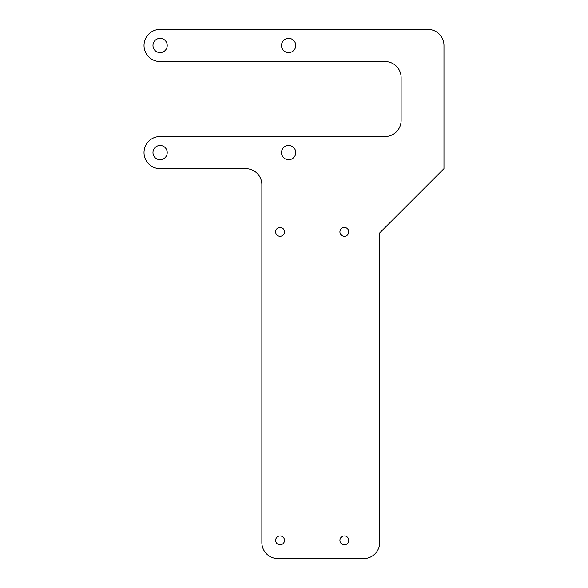 <?xml version="1.0" encoding="UTF-8"?>
<svg xmlns="http://www.w3.org/2000/svg" width="588" height="588" viewBox="0 0 588 588"><rect width="100%" height="100%" fill="white"/><g stroke="black" fill="none" stroke-linecap="round" stroke-linejoin="round"><path stroke-width="0.88" d="M339.923 231.87A4.432 4.432 0 0 1 346.56 228.034A4.432 4.432 0 0 1 346.56 235.7A4.432 4.432 0 0 1 339.923 231.87M339.923 540.387A4.432 4.432 0 0 1 346.56 536.55A4.432 4.432 0 0 1 346.56 544.223A4.432 4.432 0 0 1 339.923 540.387M275.647 231.87A4.432 4.432 0 0 1 282.291 228.034A4.432 4.432 0 0 1 282.291 235.7A4.432 4.432 0 0 1 275.647 231.87M275.647 540.387A4.432 4.432 0 0 1 282.291 536.55A4.432 4.432 0 0 1 282.291 544.223A4.432 4.432 0 0 1 275.647 540.387M152.976 45.467A7.122 7.122 0 0 1 163.655 39.3A7.122 7.122 0 0 1 163.655 51.634A7.122 7.122 0 0 1 152.976 45.467M281.52 45.467A7.122 7.122 0 0 1 292.207 39.3A7.122 7.122 0 0 1 292.207 51.634A7.122 7.122 0 0 1 281.52 45.467M281.52 152.593A7.122 7.122 0 0 1 292.207 146.427A7.122 7.122 0 0 1 292.207 158.76A7.122 7.122 0 0 1 281.52 152.593M152.976 152.593A7.122 7.122 0 0 1 163.655 146.427A7.122 7.122 0 0 1 163.655 158.76A7.122 7.122 0 0 1 152.976 152.593M379.701 542.533A16.067 16.067 0 0 1 363.634 558.6L277.933 558.6A16.067 16.067 0 0 1 261.866 542.533L261.866 184.735A16.067 16.067 0 0 0 245.791 168.66L160.09 168.66A16.067 16.067 0 0 1 144.023 152.593A16.067 16.067 0 0 1 160.09 136.526L385.059 136.526A16.067 16.067 0 0 0 401.126 120.459L401.126 77.609A16.067 16.067 0 0 0 385.059 61.534L160.09 61.534A16.067 16.067 0 0 1 144.023 45.467A16.067 16.067 0 0 1 160.09 29.4L427.91 29.4A16.067 16.067 0 0 1 443.977 45.467L443.977 168.66L379.701 232.936L379.701 542.533"/></g></svg>
